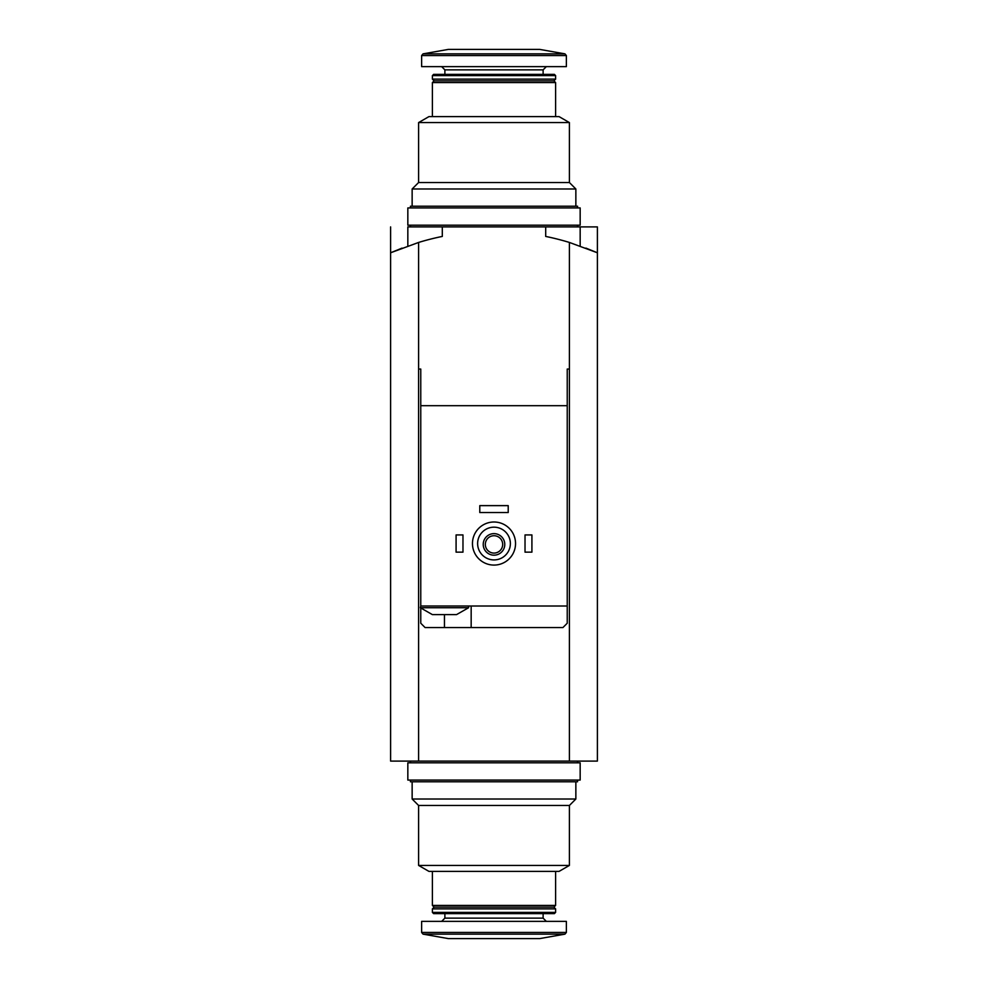 <?xml version="1.0" encoding="UTF-8"?>
<svg xmlns="http://www.w3.org/2000/svg" width="988" height="988" viewBox="0 0 988 988"><rect width="100%" height="100%" fill="white"/><g stroke="black" fill="none" stroke-linecap="round" stroke-linejoin="round"><path stroke-width="1.48" d="M569.397 761.106L569.397 369.067L567.236 369.067L569.397 369.067L569.397 242.443A258.486 258.486 0 0 0 545.697 236.428L545.697 226.894L597.394 226.894L597.394 761.106L418.603 761.106L418.603 242.443L390.606 252.78L402.042 248.112M390.606 226.894L390.606 761.106L418.603 761.106M585.909 248.099L597.394 252.78L569.397 242.443M569.397 805.479L569.397 865.426L418.603 865.426L418.603 805.479L569.397 805.479L575.856 799.02L412.144 799.02L412.144 781.78M569.397 865.426L559.047 871.391L428.953 871.391L418.603 865.426M555.602 871.391L555.602 905.428L432.398 905.428L432.398 871.391M555.602 905.428L553.885 907.145L434.115 907.145L432.398 905.428M494 908.874L432.398 908.874L432.398 912.393L555.602 912.393L555.602 908.874L494 908.874M555.602 912.393L554.392 913.616L433.609 913.616L432.398 912.393M566.371 932.45L566.371 921.372L421.629 921.372L421.629 932.45L423.049 934.142L564.951 934.142L566.371 932.45L421.629 932.45M564.951 934.142L539.67 938.6L448.33 938.6L423.049 934.142M494 762.822L407.834 762.822L407.834 780.063L580.166 780.063L580.166 762.822L494 762.822M577.572 780.063L577.572 781.78L410.428 781.78L410.428 780.063M434.004 614.622L432.398 614.622L420.332 607.731L468.584 607.731L456.518 614.622L434.004 614.622M567.236 369.067L567.236 405.685L420.764 405.685L420.764 606.014L567.236 606.014L567.236 623.243L562.925 627.553L425.075 627.553L420.764 623.243L420.764 608.163M420.764 405.685L420.764 369.067L418.603 369.067L420.764 369.067M567.236 607.731L567.236 405.685M407.834 245.987L407.834 226.894L442.303 226.894L442.303 236.428A258.486 258.486 0 0 0 418.603 242.443M477.624 543.548A16.376 16.376 0 0 1 502.188 529.37A16.376 16.376 0 0 1 502.188 557.726A16.376 16.376 0 0 1 477.624 543.548M483.231 544.4A10.769 10.769 0 0 1 499.385 535.076A10.769 10.769 0 0 1 499.385 553.737A10.769 10.769 0 0 1 483.231 544.4M472.462 543.548A21.538 21.538 0 0 1 504.769 524.887A21.538 21.538 0 0 1 504.769 562.197A21.538 21.538 0 0 1 472.462 543.548M485.33 544.4A8.67 8.67 0 0 1 498.335 536.892A8.67 8.67 0 0 1 498.335 551.922A8.67 8.67 0 0 1 485.33 544.4M525.023 534.928L531.914 534.928L531.914 552.156L525.023 552.156L525.023 534.928M456.086 534.928L462.977 534.928L462.977 552.156L456.086 552.156L456.086 534.928M479.785 505.634L508.215 505.634L508.215 512.525L479.785 512.525L479.785 505.634M442.303 226.894L545.697 226.894M471.165 627.553L471.165 606.014M420.764 606.014L420.332 607.731M418.603 182.521L418.603 122.574L569.397 122.574L569.397 182.521L418.603 182.521L412.144 188.98L575.856 188.98L575.856 206.22M418.603 122.574L428.953 116.609L559.047 116.609L569.397 122.574M432.398 116.609L432.398 82.572L555.602 82.572L555.602 116.609M432.398 82.572L434.115 80.855L553.885 80.855L555.602 82.572M494 79.126L555.602 79.126L555.602 75.607L432.398 75.607L432.398 79.126L494 79.126M432.398 75.607L433.609 74.384L554.392 74.384L555.602 75.607M421.629 55.55L421.629 66.628L566.371 66.628L566.371 55.55L564.951 53.858L423.049 53.858L421.629 55.55L566.371 55.55M423.049 53.858L448.33 49.4L539.67 49.4L564.951 53.858M494 225.178L580.166 225.178L580.166 207.937L407.834 207.937L407.834 225.178L494 225.178M410.428 207.937L410.428 206.22L577.572 206.22L577.572 207.937M543.116 913.616L543.116 918.136L444.884 918.136L441.661 921.372M444.452 627.553L444.452 614.622M444.884 74.384L444.884 69.864L543.116 69.864L546.339 66.628M580.166 226.894L580.166 245.987M434.115 907.145L432.398 908.874M553.885 907.145L555.602 908.874M444.884 913.616L444.884 918.136M543.116 918.136L546.339 921.372M418.603 805.479L412.144 799.02M575.856 781.78L575.856 799.02M410.428 761.106L410.428 762.822M577.572 761.106L577.572 762.822M468.584 606.014L468.584 607.731M553.885 80.855L555.602 79.126M434.115 80.855L432.398 79.126M543.116 74.384L543.116 69.864M444.884 69.864L441.661 66.628M569.397 182.521L575.856 188.98M412.144 206.22L412.144 188.98M577.572 226.894L577.572 225.178M410.428 226.894L410.428 225.178"/></g></svg>
